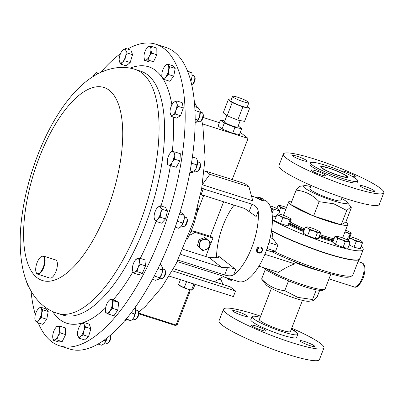 <?xml version="1.0" encoding="UTF-8"?>
<svg xmlns="http://www.w3.org/2000/svg" width="404" height="404" viewBox="0 0 404 404"><rect width="100%" height="100%" fill="white"/><g stroke="black" fill="none" stroke-linecap="round" stroke-linejoin="round"><path stroke-width="0.61" d="M272.402 220.074A55.08 7.373 21.1 0 0 330.24 244.223A55.08 7.373 21.1 0 0 363.186 249.712A55.08 7.373 21.1 0 0 361.166 246.314M271.523 230.654A55.08 7.373 21.1 0 0 326.72 253.358A55.08 7.373 21.1 0 0 359.661 258.843L359.479 259.222A55.06 7.373 -158.9 0 1 326.619 253.586A55.06 7.373 -158.9 0 1 271.488 230.911M333.532 240.107A33.936 4.545 -158.9 0 1 323.7 237.315A33.936 4.545 -158.9 0 1 319.392 235.886M304.222 230.113A33.936 4.545 -158.9 0 1 289.658 223.306M334.047 238.769A31.744 4.252 -158.9 0 1 323.331 235.805A31.744 4.252 -158.9 0 1 319.867 234.663M334.052 238.749A31.658 4.237 -158.9 0 1 323.301 235.784A31.658 4.237 -158.9 0 1 319.867 234.653M290.168 221.988A31.744 4.252 -158.9 0 0 304.692 228.896A31.658 4.237 -158.9 0 1 290.178 221.968M291.839 201.237A31.658 4.237 21.1 0 0 288.678 201.864A31.658 4.237 21.1 0 0 290.602 204.449A31.658 4.237 21.1 0 0 313.585 215.994A31.658 4.237 21.1 0 0 328.811 221.503A31.658 4.237 21.1 0 0 341.193 224.801A31.658 4.237 21.1 0 0 347.743 224.654A31.658 4.237 21.1 0 0 345.819 222.069L351.344 207.742L350.985 206.904L346.723 210.479L333.79 203.808L319.115 201.672C312.62 194.859 304.959 191.011 296.127 190.127L299.793 186.31L304.308 185.678A23.553 3.151 -158.9 0 1 310.676 186.532M341.744 198.521A23.553 3.151 -158.9 0 1 347.036 202.167A23.553 3.151 -158.9 0 1 333.295 200.743A23.553 3.151 -158.9 0 1 310.474 191.446A23.553 3.151 -158.9 0 1 304.308 185.678M205.424 195.97L204.419 195.935A5.994 5.429 -52.1 0 1 203.015 195.693A5.994 5.429 -52.1 0 1 201.47 194.885A5.994 5.429 -52.1 0 1 201.147 194.607M191.693 84.739A4.747 1.909 -72.3 0 0 191.981 84.588A4.747 1.909 -72.3 0 0 194.647 79.482A4.747 1.909 -72.3 0 0 194.577 76.457A4.747 1.909 -72.3 0 0 193.92 75.745L192.107 75.164M191.981 84.588L192.905 83.992A3.803 1.53 -72.3 0 0 195.036 79.901A3.803 1.53 -72.3 0 0 194.981 77.477L194.577 76.457M41.44 256.505A9.115 3.671 -72.3 0 0 41.102 256.702A9.115 3.671 -72.3 0 0 36.653 263.878A9.115 3.671 -72.3 0 0 36.123 272.301A9.115 3.671 -72.3 0 0 38.86 273.478A9.115 3.671 -72.3 0 0 44.42 262.832A9.115 3.671 -72.3 0 0 41.44 256.505M41.102 256.702L41.471 256.459A9.499 3.823 107.7 0 1 41.824 256.257A9.499 3.823 107.7 0 1 43.369 256.05A9.499 3.823 107.7 0 1 44.602 264.544A9.499 3.823 107.7 0 1 39.138 273.937A9.499 3.823 107.7 0 1 37.597 274.144A9.499 3.823 107.7 0 1 36.289 272.715L36.123 272.301M43.369 256.05L55.646 259.969A9.499 3.823 107.7 0 1 56.878 268.463A9.499 3.823 107.7 0 1 51.419 277.856A9.499 3.823 107.7 0 1 49.874 278.063L37.597 274.144M127.563 49.061A158.282 63.711 107.7 0 1 130.128 47.682A158.282 63.711 107.7 0 1 155.838 44.228A158.282 63.711 107.7 0 1 176.361 185.8A158.282 63.711 107.7 0 1 85.33 342.365A158.282 63.711 107.7 0 1 59.62 345.819A158.282 63.711 107.7 0 1 38.213 322.877M35.34 314.681A158.282 63.711 107.7 0 1 31.058 291.132M100.879 72.271A158.282 63.711 107.7 0 1 120.503 53.656M134.527 319.514A4.747 1.909 -72.3 0 0 134.689 319.589A4.747 1.909 -72.3 0 0 135.638 319.382A4.747 1.909 -72.3 0 0 137.956 315.645A4.747 1.909 -72.3 0 0 138.229 311.257A4.747 1.909 -72.3 0 0 137.739 310.615A4.747 1.909 -72.3 0 0 137.577 310.54L135.759 309.959M135.638 319.382L136.557 318.786A3.803 1.53 -72.3 0 0 138.415 315.792A3.803 1.53 -72.3 0 0 138.638 312.277L138.229 311.257M181.462 225.988L183.28 226.563A4.747 1.909 -72.3 0 0 184.229 226.361A4.747 1.909 -72.3 0 0 184.774 225.892A4.747 1.909 -72.3 0 0 186.82 218.236A4.747 1.909 -72.3 0 0 186.168 217.519L184.35 216.938M184.229 226.361L185.148 225.765A3.803 1.53 -72.3 0 0 185.588 225.392A3.803 1.53 -72.3 0 0 187.224 219.251L186.82 218.236M104.904 342.779L106.717 343.36A4.747 1.909 -72.3 0 0 107.666 343.153A4.747 1.909 -72.3 0 0 109.913 339.628A4.747 1.909 -72.3 0 0 110.343 335.28L110.666 336.047A3.803 1.53 -72.3 0 0 110.64 335.987M107.666 343.153L108.585 342.557A3.803 1.53 -72.3 0 0 110.428 339.613A3.803 1.53 -72.3 0 0 110.686 336.108A3.803 1.53 -72.3 0 0 110.666 336.047M194.683 170.897L196.501 171.473A4.747 1.909 -72.3 0 0 197.45 171.271A4.747 1.909 -72.3 0 0 198.884 169.574A4.747 1.909 -72.3 0 0 200.041 163.14A4.747 1.909 -72.3 0 0 199.384 162.428L197.571 161.847M197.45 171.271L198.369 170.675A3.803 1.53 -72.3 0 0 199.52 169.316A3.803 1.53 -72.3 0 0 200.445 164.16L200.041 163.14M159.757 277.997L161.575 278.578A4.747 1.909 -72.3 0 0 162.181 278.543A4.747 1.909 -72.3 0 0 162.524 278.371A4.747 1.909 -72.3 0 0 164.837 274.634A4.747 1.909 -72.3 0 0 165.115 270.246A4.747 1.909 -72.3 0 0 164.463 269.529L162.645 268.948M162.524 278.371L163.443 277.775A3.803 1.53 -72.3 0 0 165.302 274.781A3.803 1.53 -72.3 0 0 165.519 271.266L165.115 270.246M197.41 121.109L199.222 121.69A4.747 1.909 -72.3 0 0 200.172 121.483A4.747 1.909 -72.3 0 0 202.348 118.16A4.747 1.909 -72.3 0 0 202.763 113.357A4.747 1.909 -72.3 0 0 202.111 112.64L200.293 112.065M200.172 121.483L201.091 120.887A3.803 1.53 -72.3 0 0 202.838 118.226A3.803 1.53 -72.3 0 0 203.172 114.377L202.763 113.357M59.62 345.819L69.594 349A158.282 63.711 -72.3 0 0 154.288 275.887A158.282 63.711 -72.3 0 0 165.807 47.409L155.838 44.228M232.694 279.75L232.638 279.891A3.166 0.424 -158.9 0 1 232.588 279.937A3.166 0.424 -158.9 0 1 230.628 279.543A3.166 0.424 -158.9 0 1 227.008 277.932M232.588 279.937L231.638 280.346A2.419 0.323 -158.9 0 1 230.139 280.048A2.419 0.323 -158.9 0 1 227.164 278.624L226.826 277.876M258.53 197.339L257.58 197.748A3.166 0.424 21.1 0 0 257.53 197.793L257.373 198.207L261.464 200.298L263.277 200.49L263.438 200.071A3.166 0.424 21.1 0 0 263.433 200.005L263.004 199.061A2.419 0.323 21.1 0 0 259.853 197.581A2.419 0.323 21.1 0 0 258.53 197.339A2.419 0.323 21.1 0 0 259.338 197.98A2.419 0.323 21.1 0 0 261.651 198.899A2.419 0.323 21.1 0 0 263.004 199.061M257.53 197.793A3.166 0.424 21.1 0 0 261.661 199.793A3.166 0.424 21.1 0 0 263.438 200.071M202.389 184.598L209.898 174.306L248.925 186.754L252.803 200.833L202.364 184.744M198.157 205.075A42.738 17.2 107.7 0 1 192.142 228.512A42.738 17.2 107.7 0 1 187.269 239.193M177.992 260.105L224.644 274.993C228.518 276.129 231.522 276.078 233.663 274.831A42.738 17.2 -72.3 0 0 251.778 247.541A42.738 17.2 -72.3 0 0 258.227 211.181C257.797 208.03 255.712 205.702 251.96 204.202L201.737 188.38M261.484 247.581A3.166 2.868 127.9 0 0 260.555 247.122A3.166 2.868 127.9 0 0 256.964 248.803A3.166 2.868 127.9 0 0 257.601 252.581A3.166 2.868 127.9 0 0 258.53 253.045A3.166 2.868 127.9 0 0 262.115 251.364A3.166 2.868 127.9 0 0 261.484 247.581L260.373 246.98C258.681 246.703 257.434 247.405 256.636 249.091L257.51 252.51M223.084 276.684L238.501 281.598A42.738 17.2 -72.3 0 0 265.802 252.015A42.738 17.2 -72.3 0 0 264.479 200.172L263.342 199.808M234.103 205.121A42.738 17.2 -72.3 0 0 223.154 225.286A42.738 17.2 -72.3 0 0 216.554 257.742M260.565 248.016A2.419 2.192 127.9 0 0 259.014 252.54A2.419 2.192 127.9 0 0 260.565 248.016M209.641 245.561A5.54 5.015 127.9 0 0 205.964 239.395A5.54 5.015 127.9 0 0 199.561 243.769L200.167 240.582L206.01 238.431L210.272 242.38L209.651 245.561A5.54 5.015 127.9 0 1 203.237 249.94A5.54 5.015 127.9 0 1 199.561 243.769L198.586 246.687L202.853 250.642L208.696 248.485L209.651 245.561M248.344 101.99A8.752 1.172 21.1 0 0 239.426 97.829A8.752 1.172 21.1 0 0 232.542 96.399A8.752 1.172 21.1 0 0 233.078 97.117A8.752 1.172 21.1 0 0 241.991 101.278A8.752 1.172 21.1 0 0 248.874 102.702A8.752 1.172 21.1 0 0 248.344 101.99M232.542 96.399L230.851 100.793A8.752 1.172 21.1 0 0 231.381 101.51A8.752 1.172 21.1 0 0 240.299 105.666A8.752 1.172 21.1 0 0 247.182 107.095L248.874 102.702M226.856 115.61L224.442 121.857A7.146 0.954 21.1 0 0 224.877 122.442A7.146 0.954 21.1 0 0 232.159 125.836A7.146 0.954 21.1 0 0 237.779 127.002L240.264 120.564M300.586 341.436A7.853 1.05 21.1 0 0 308.58 345.168A7.853 1.05 21.1 0 0 314.756 346.45A7.853 1.05 21.1 0 0 314.277 345.804A7.853 1.05 21.1 0 0 306.283 342.077A7.853 1.05 21.1 0 0 300.106 340.794A7.853 1.05 21.1 0 0 300.586 341.436M251.859 325.892A7.853 1.05 21.1 0 0 259.858 329.624A7.853 1.05 21.1 0 0 266.029 330.901A7.853 1.05 21.1 0 0 265.554 330.26A7.853 1.05 21.1 0 0 257.555 326.533A7.853 1.05 21.1 0 0 251.379 325.25A7.853 1.05 21.1 0 0 251.859 325.892M233.148 311.343A7.853 1.05 21.1 0 0 241.143 315.075A7.853 1.05 21.1 0 0 247.319 316.357A7.853 1.05 21.1 0 0 246.839 315.716A7.853 1.05 21.1 0 0 238.845 311.984A7.853 1.05 21.1 0 0 232.669 310.701A7.853 1.05 21.1 0 0 233.148 311.343M295.864 332.027A7.853 1.05 21.1 0 0 296.046 331.901A7.853 1.05 21.1 0 0 295.566 331.26A7.853 1.05 21.1 0 0 291.385 329.033M291.294 329.27A24.563 3.288 -158.9 0 1 296.314 332.366A24.563 3.288 -158.9 0 1 297.809 334.376A24.563 3.288 -158.9 0 1 278.487 330.371A24.563 3.288 -158.9 0 1 253.465 318.695A24.563 3.288 -158.9 0 1 251.97 316.691A24.563 3.288 -158.9 0 1 260.221 317.281M297.809 334.376L296.632 337.421A24.563 3.288 -158.9 0 1 277.311 333.411A24.563 3.288 -158.9 0 1 252.288 321.741A24.563 3.288 -158.9 0 1 250.793 319.731L251.97 316.691M291.713 328.179A53.818 7.206 -158.9 0 1 320.645 343.546A53.818 7.206 -158.9 0 1 323.922 347.95A53.818 7.206 -158.9 0 1 281.598 339.173A53.818 7.206 -158.9 0 1 226.78 313.605A53.818 7.206 -158.9 0 1 223.503 309.201A53.818 7.206 -158.9 0 1 260.646 316.191M323.922 347.95L319.428 359.6A53.818 7.206 -158.9 0 1 277.104 350.824A53.818 7.206 -158.9 0 1 222.286 325.25A53.818 7.206 -158.9 0 1 219.008 320.852L223.503 309.201M302.439 300.379L290.42 331.527A16.65 2.232 -158.9 0 1 275.558 328.169A16.65 2.232 -158.9 0 1 259.353 319.539L271.372 288.39M265.973 284.689A23.679 3.171 21.1 0 0 295.647 298.45A23.679 3.171 21.1 0 0 308.929 301.263L313.514 300.621L312.55 299.531L297.768 297.374L284.749 290.663C275.902 289.789 268.185 285.916 261.605 279.038L265.973 284.689M271.205 232.638A54.575 7.307 21.1 0 0 272.453 233.295L272.968 238.618L277.811 245.395L275.548 251.248L273.907 251.339C272.478 251.369 272.013 251.611 272.513 252.071L272.301 251.985C290.395 260.641 308.873 267.721 327.735 273.225C340.845 276.038 347.93 279.684 352.864 275.053L358.747 259.807M295.385 262.095L294.784 263.878C289.461 265.756 284.022 268.599 278.462 272.402L258.944 266.175M311.095 185.441L309.873 188.612A16.65 2.232 21.1 0 0 321.831 195.581A16.65 2.232 21.1 0 0 340.941 200.606L342.163 197.43M337.007 171.155A13.282 1.778 -158.9 0 1 346.551 176.715A13.282 1.778 -158.9 0 1 331.305 172.71A13.282 1.778 -158.9 0 1 321.766 167.15A13.282 1.778 -158.9 0 1 337.007 171.155M337.214 171.099A14.246 1.909 21.1 0 0 321.079 166.61A14.246 1.909 21.1 0 0 331.098 172.766A14.246 1.909 21.1 0 0 347.42 176.775A14.246 1.909 21.1 0 0 337.214 171.099M321.079 166.61L320.821 166.721A14.448 1.934 21.1 0 0 320.66 166.832M310.53 162.817L309.964 164.276A25.326 3.389 21.1 0 0 342.072 179.992A25.326 3.389 21.1 0 0 357.217 182.512L357.782 181.048A25.326 3.389 21.1 0 0 325.674 165.337A25.326 3.389 21.1 0 0 310.53 162.817A25.326 3.389 21.1 0 0 342.637 178.528A25.326 3.389 21.1 0 0 357.782 181.048M283.386 154.02L278.891 165.67A53.818 7.206 21.1 0 0 347.122 199.056A53.818 7.206 21.1 0 0 379.305 204.419L383.8 192.769A53.818 7.206 21.1 0 0 315.569 159.383A53.818 7.206 21.1 0 0 283.386 154.02A53.818 7.206 21.1 0 0 351.616 187.406A53.818 7.206 21.1 0 0 383.8 192.769M329.321 168.17A14.448 1.934 21.1 0 0 320.675 166.731A14.448 1.934 21.1 0 0 338.996 175.695A14.448 1.934 21.1 0 0 347.637 177.134A14.448 1.934 21.1 0 0 329.321 168.17M351.525 176.033A7.853 1.05 21.1 0 0 355.924 176.72A7.853 1.05 21.1 0 0 345.97 171.852A7.853 1.05 21.1 0 0 341.274 171.069A7.853 1.05 21.1 0 0 341.269 171.16M364.681 186.396A7.853 1.05 21.1 0 0 359.984 185.618A7.853 1.05 21.1 0 0 369.938 190.486A7.853 1.05 21.1 0 0 374.634 191.269A7.853 1.05 21.1 0 0 364.681 186.396M315.953 170.852A7.853 1.05 21.1 0 0 311.262 170.069A7.853 1.05 21.1 0 0 321.215 174.942A7.853 1.05 21.1 0 0 325.907 175.725A7.853 1.05 21.1 0 0 315.953 170.852M297.243 156.308A7.853 1.05 21.1 0 0 292.546 155.525A7.853 1.05 21.1 0 0 302.5 160.393A7.853 1.05 21.1 0 0 307.197 161.176A7.853 1.05 21.1 0 0 297.243 156.308M336.345 236.29L334.911 236.527L336.512 237.007A7.115 0.954 -158.9 0 1 336.345 236.29A7.115 0.954 -158.9 0 1 337.552 236.396A7.115 0.954 -158.9 0 1 343.759 238.375A7.115 0.954 -158.9 0 1 348.925 240.966A7.115 0.954 -158.9 0 1 349.253 241.269A7.115 0.954 -158.9 0 1 347.889 241.582A7.115 0.954 -158.9 0 1 341.683 239.602L345.243 241.713L347.889 241.582L350.076 242.627L349.253 241.269M336.512 237.007A7.115 0.954 21.1 0 0 341.683 239.602L337.663 238.668L336.512 237.007M334.911 236.527L332.714 242.213L335.466 244.354L343.052 247.405L347.879 248.314L350.076 242.627M335.466 244.354L337.663 238.668M343.052 247.405L345.243 241.713M345.637 230.113A7.115 0.954 -158.9 0 1 348.43 231.371A7.115 0.954 -158.9 0 1 350.783 232.866A7.115 0.954 -158.9 0 1 350.813 233.224L351.187 233.456L350.813 233.224A7.115 0.954 21.1 0 1 346.627 232.436A7.115 0.954 -158.9 0 1 344.96 231.871M344.895 232.037L346.627 232.436L349.985 234.168L350.813 233.224M347.278 239.693L345.597 239.153M348.99 236.749L349.985 234.168M349.92 236.739L351.187 233.456M286.572 218.483A7.115 0.954 -158.9 0 1 280.002 215.842A7.115 0.954 -158.9 0 1 277.619 213.989L276.796 214.933L280.002 215.842L282.76 217.928L286.572 218.483L289.926 220.215L290.754 219.271A7.115 0.954 -158.9 0 1 286.572 218.483M277.619 213.989L277.992 214.226L277.619 213.989A7.115 0.954 21.1 0 1 277.811 213.933A7.115 0.954 21.1 0 1 281.805 214.782A7.115 0.954 -158.9 0 1 288.37 217.423A7.115 0.954 -158.9 0 1 290.723 218.912A7.115 0.954 -158.9 0 1 290.754 219.271L291.127 219.508L290.754 219.271M291.127 219.508L288.931 225.195L287.734 225.902L280.568 223.619L282.76 217.928M287.734 225.902L289.926 220.215M280.568 223.619L274.599 220.619L276.796 214.933M285.81 209.287A7.115 0.954 -158.9 0 1 284.674 208.843A7.115 0.954 -158.9 0 1 279.507 206.247A7.115 0.954 -158.9 0 1 279.341 205.53A7.115 0.954 -158.9 0 1 280.548 205.636A7.115 0.954 -158.9 0 1 286.497 207.51M279.341 205.53L277.907 205.767L279.507 206.247L280.654 207.903L285.785 209.353M276.846 208.504L277.907 205.767M279.578 210.701L280.654 207.903M280.32 214.342L278.765 213.716M347.581 177.22A14.448 1.934 21.1 0 0 347.536 177.028L347.42 176.775M270.018 205.813A7.115 0.954 21.1 0 1 275.533 207.888A7.115 0.954 -158.9 0 1 279.361 210.085A7.115 0.954 -158.9 0 1 279.442 210.191A7.115 0.954 -158.9 0 1 276.735 210.1A7.115 0.954 -158.9 0 1 270.867 208.035M270.882 208.085L273.402 209.863L276.735 210.1L279.613 211.519L279.371 210.095M272.023 213.438L273.402 209.863M276.058 216.842L272.266 215.832M278.664 213.979L279.613 211.519M362.393 243.132L362.141 241.698A7.115 0.954 -158.9 0 1 362.216 241.809A7.115 0.954 -158.9 0 1 359.515 241.718L362.393 243.132L360.196 248.819L353.99 247.167L356.182 241.481L359.515 241.718A7.115 0.954 21.1 0 1 352.904 239.325L356.182 241.481M349.167 238.35L352.904 239.325A7.115 0.954 -158.9 0 1 348.995 237.022L349.167 238.35L348.319 240.552M353.99 247.167L349.157 245.011M347.188 239.92L348.364 236.875L348.995 237.022A7.115 0.954 -158.9 0 1 349.233 236.719A7.115 0.954 -158.9 0 1 351.697 237.113A7.115 0.954 -158.9 0 1 358.308 239.506A7.115 0.954 -158.9 0 1 362.141 241.698M348.364 236.875L348.995 237.022M309.787 230.033L313.832 230.825L317.423 232.795L319.211 232.26L320.544 232.901L319.675 231.835A7.115 0.954 -158.9 0 1 319.211 232.26A7.115 0.954 -158.9 0 1 313.832 230.825A7.115 0.954 -158.9 0 1 307.762 228.119L309.787 230.033L307.596 235.724L303.081 233.063L305.278 227.376L307.762 228.119A7.115 0.954 21.1 0 1 306.762 226.851L306.697 226.861M320.544 232.901L318.352 238.587L315.231 238.486L307.596 235.724M315.231 238.486L317.423 232.795M319.675 231.835A7.115 0.954 -158.9 0 0 318.514 230.982A7.115 0.954 -158.9 0 0 312.444 228.275A7.115 0.954 -158.9 0 0 307.065 226.841L305.278 227.376M307.065 226.841A7.115 0.954 21.1 0 0 306.762 226.851M288.512 280.921L284.749 290.663M265.327 269.402L261.605 279.038M316.292 289.835L312.55 299.531M319.675 290.375L317.206 296.778L313.514 300.621M270.175 237.724L272.968 238.618M268.943 242.567L277.811 245.395M271.16 232.886L272.453 233.295M264.873 254.333L294.784 263.878M266.494 250.167L272.478 252.076M267.069 248.541L275.548 251.248M203.555 195.834L196.602 213.862M189.678 289.759L189.345 290.617L189.956 291.648L177.189 324.73L175.568 325.558A0.793 0.318 -72.3 0 0 176.073 325.008L189.345 290.617M190.668 232.133A21.569 19.533 127.9 0 0 192.849 230.729L210.913 236.492L212.933 238.062L194.869 232.3L192.849 230.729M202.51 123.892L248.071 138.426L232.194 179.568M223.624 201.778L210.302 236.3M231.098 100.152L228.326 99.631L232.194 102.636L227.109 115.807L237.764 120.089L244.551 121.372L249.632 108.201L242.844 106.919L232.194 102.636M247.42 106.479L249.632 108.201M238.188 125.937L241.728 128.689L239.471 134.542L232.684 133.264L222.028 128.977L218.16 125.972L220.422 120.119L224.286 123.124L222.028 128.977M224.796 120.942L220.422 120.119M241.728 128.689L234.941 127.406L224.286 123.124M248.071 138.426L240.299 132.386M177.204 324.306L176.073 325.008L138.809 313.12M203.076 117.458L219.433 122.68M234.941 127.406L232.684 133.264M228.326 99.631L223.245 112.802L227.109 115.807M242.844 106.919L237.764 120.089M169.18 276.094L233.376 296.571L235.527 291.001L230.123 286.8A6.333 2.55 -72.3 0 0 229.79 286.623L173.493 268.66M172.281 270.821L235.527 291.001M222.887 284.421L221.301 280.315A6.333 2.55 -72.3 0 0 220.751 279.512L219.67 278.669M189.244 235.285A21.569 19.533 127.9 0 0 194.869 232.3M205.808 256.53L212.933 238.062M200.167 240.582L199.015 239.683L204.858 237.532L206.01 238.431M199.015 239.683L197.435 245.794L198.586 246.687M197.435 245.794L202.853 250.642M178.719 284.663L179.124 285.143A7.115 0.954 21.1 0 0 181.255 286.527A7.115 0.954 21.1 0 0 187.769 289.193A7.115 0.954 21.1 0 0 192.031 290.128A7.115 0.954 21.1 0 0 192.052 290.123L187.769 289.193L184.355 287.416L181.255 286.527L179.144 284.759M195.046 284.34L193.162 289.219L192.173 290.092M186.057 281.477L193.829 284.103L191.632 289.794M186.547 281.729L184.355 287.416M180.447 279.684L178.603 284.461M177.265 261.545L223.665 276.346L214.433 281.719M60.166 326.25L65.534 327.962L65.625 334.628L62.191 341.622L58.661 341.951L53.298 340.244L56.828 339.91L57.989 336.234A7.115 2.863 107.7 0 1 54.51 339.9A7.115 2.863 -72.3 0 1 52.697 336.8L52.697 336.8A7.115 2.863 -72.3 0 1 52.697 336.734A7.115 2.863 107.7 0 1 54.368 329.901A7.115 2.863 107.7 0 1 55.505 328.013A7.115 2.863 107.7 0 1 57.848 326.24A7.115 2.863 107.7 0 1 59.661 329.406A7.115 2.863 107.7 0 1 57.989 336.234L60.262 332.916L59.661 329.406L60.166 326.25L56.641 326.584L55.585 327.907M110.454 299.036L115.822 300.748L118.731 302.47L117.776 310.004L113.918 315.812L108.555 314.1L109.928 311.019L112.413 308.292L112.332 304.348A7.115 2.863 107.7 0 1 109.928 311.019A7.115 2.863 -72.3 0 1 106.545 313.065A7.115 2.863 107.7 0 1 105.469 310.12A7.115 2.863 107.7 0 1 105.565 308.439A7.115 2.863 107.7 0 1 107.974 301.768A7.115 2.863 107.7 0 1 108.272 301.334A7.115 2.863 107.7 0 1 111.358 299.723A7.115 2.863 107.7 0 1 112.332 304.348L113.362 300.758L110.454 299.036L108.333 301.258M83.906 322.478L89.274 324.19L90.895 328.725L88.521 336.588L84.527 339.91L79.159 338.199L80.603 336.36L83.158 334.876L83.79 330.77A7.115 2.863 107.7 0 1 80.603 336.36A7.115 2.863 -72.3 0 1 77.795 335.754A7.115 2.863 107.7 0 1 77.497 333.891A7.115 2.863 107.7 0 1 78.169 329.553A7.115 2.863 107.7 0 1 80.3 325.104A7.115 2.863 107.7 0 1 81.355 323.963A7.115 2.863 107.7 0 1 84.163 324.569A7.115 2.863 107.7 0 1 83.79 330.77L85.532 327.013L84.163 324.569L83.906 322.478L81.355 323.963L80.381 324.998M139.521 258.146L144.89 259.858L145.506 265.913L142.37 273.321L138.623 274.68L133.259 272.968L134.577 272.114A7.115 2.863 107.7 0 1 132.396 269.766A7.115 2.863 107.7 0 1 132.355 269.109A7.115 2.863 107.7 0 1 133.653 263.029A7.115 2.863 107.7 0 1 135.158 260.322A7.115 2.863 107.7 0 1 137.092 258.646A7.115 2.863 107.7 0 1 139.274 260.994A7.115 2.863 107.7 0 1 138.017 267.731L140.137 264.201L139.274 260.994L139.521 258.146L137.092 258.646L135.158 260.322M174.993 152L180.356 153.707L179.926 160.868L176.245 167.327L168.705 165.084A7.115 2.863 107.7 0 1 167.281 162.009A7.115 2.863 107.7 0 1 167.296 161.156A7.115 2.863 107.7 0 1 169.352 154.348A7.115 2.863 107.7 0 1 170.084 153.222A7.115 2.863 107.7 0 1 172.816 151.47A7.115 2.863 107.7 0 1 174.22 155.399L174.993 152L171.745 151.298L170.084 153.222M160.024 205.661L165.387 207.373L167.478 211.029L165.549 218.912L161.529 223.144L156.166 221.432L157.621 219.14A7.115 2.863 107.7 0 1 154.565 219.428A7.115 2.863 107.7 0 1 154.06 217.099A7.115 2.863 107.7 0 1 154.485 213.655A7.115 2.863 107.7 0 1 156.863 208.312A7.115 2.863 107.7 0 1 157.459 207.6A7.115 2.863 107.7 0 1 160.514 207.313A7.115 2.863 107.7 0 1 160.595 213.085L162.115 209.317L160.514 207.313L160.024 205.661L156.863 208.312M34.845 318.402L34.906 319.912L35.613 321.094A7.115 2.863 -72.3 0 1 34.845 318.402A7.115 2.863 -72.3 0 1 35.077 315.847A7.115 2.863 107.7 0 1 37.648 309.615A7.115 2.863 107.7 0 1 37.789 309.429A7.115 2.863 107.7 0 1 41.036 308.257L40.334 307.075L45.697 308.787L48.217 311.499L46.763 319.276L42.794 324.336L37.426 322.624L38.86 319.918A7.115 2.863 107.7 0 1 35.613 321.094L37.426 322.624M176.816 100.97L182.179 102.677L183.31 108.02L180.532 115.726L176.624 118.084L171.261 116.372L172.659 115.014L175.169 114.014L176.003 109.984L177.947 106.308L176.826 103.459L176.816 100.97L174.306 101.97L172.907 103.328M125.568 48.424L130.936 50.131L132.557 54.671L130.184 62.534L126.189 65.857L120.821 64.145L122.266 62.307L124.821 60.822L125.452 56.717L127.194 52.959L125.826 50.515L125.568 48.424L123.018 49.909L122.043 50.944M167.301 63.994L172.67 65.706L175.19 68.417L173.735 76.194L169.761 81.26L164.398 79.548L165.827 76.836L168.372 74.482L168.544 70.417L169.821 66.71L168.008 65.175L167.301 63.994L164.655 66.488M151.429 46.379L156.797 48.091L156.888 54.757L153.454 61.751L149.924 62.08L144.561 60.373L148.091 60.039L149.253 56.363L151.525 53.045L150.924 49.535L151.429 46.379L147.904 46.712L146.844 48.036M98.692 73.326L96.177 72.523L94.051 74.74M97.97 73.695L96.177 72.523M92.895 76.639A7.115 2.863 107.7 0 1 93.693 75.25A7.115 2.863 -72.3 0 1 93.996 74.821L94.006 74.806A7.115 2.863 -72.3 0 1 97.076 73.205A7.115 2.863 107.7 0 1 97.667 73.856M156.888 54.757L151.525 53.045M153.454 61.751L148.091 60.039M143.96 56.929L143.96 56.929A7.115 2.863 107.7 0 0 145.773 60.029A7.115 2.863 107.7 0 0 149.253 56.363A7.115 2.863 107.7 0 0 150.924 49.535A7.115 2.863 -72.3 0 0 149.111 46.369A7.115 2.863 107.7 0 0 146.763 48.142A7.115 2.863 107.7 0 0 145.632 50.03A7.115 2.863 107.7 0 0 143.96 56.863L143.96 56.929A7.115 2.863 107.7 0 1 143.96 56.863L144.561 60.373M175.19 68.417L169.821 66.71M173.735 76.194L168.372 74.482M161.822 75.503L161.878 76.836L162.585 78.012L164.398 79.548M162.585 78.012A7.115 2.863 107.7 0 1 161.817 75.326A7.115 2.863 107.7 0 1 162.049 72.77A7.115 2.863 107.7 0 1 164.62 66.539A7.115 2.863 107.7 0 1 164.761 66.352A7.115 2.863 107.7 0 1 168.008 65.175A7.115 2.863 -72.3 0 1 168.544 70.417A7.115 2.863 107.7 0 1 165.827 76.836A7.115 2.863 107.7 0 1 162.585 78.012M190.723 80.805L192.036 76.78L191.88 73.649A7.115 2.863 107.7 0 1 192.036 76.78A7.115 2.863 107.7 0 1 190.85 81.295M132.557 54.671L127.194 52.959M130.184 62.534L124.821 60.822M119.16 59.837A7.115 2.863 107.7 0 1 119.831 55.5A7.115 2.863 107.7 0 1 121.963 51.05A7.115 2.863 107.7 0 1 123.018 49.909A7.115 2.863 -72.3 0 1 125.826 50.515A7.115 2.863 107.7 0 1 125.452 56.717A7.115 2.863 107.7 0 1 122.266 62.307A7.115 2.863 107.7 0 1 119.458 61.701A7.115 2.863 107.7 0 1 119.16 59.837L119.458 61.701L120.821 64.145M258.227 211.181L256.166 216.514L244.607 208.474L201.096 194.592A6.333 0.848 21.1 0 0 200.571 194.43M218.317 257.469L218.761 256.308L235.724 269.498C234.057 268.488 231.305 267.877 227.477 267.655L221.841 267.478L209.121 257.585L183.073 249.278M218.761 256.308L219.094 256.959L214.756 257.762L209.121 257.585M180.76 254.374L221.841 267.478M204.081 172.215L205.868 171.17L209.898 174.306M248.925 186.754L244.9 183.623L205.868 171.17M194.738 106.671L198.258 107.792L200.061 110.524A7.115 2.863 107.7 0 1 200.071 110.55A7.115 2.863 107.7 0 1 199.692 116.322A7.115 2.863 107.7 0 1 196.556 122.038A7.115 2.863 107.7 0 1 196.349 122.215A7.115 2.863 107.7 0 1 196.324 122.235M195.127 122.968L196.556 122.038L199.692 116.322L199.955 110.221M195.152 119.175L197.733 119.998M194.95 110.504L200 112.115M157.984 268.584L162.277 269.953L162.418 267.428A7.115 2.863 107.7 0 1 162.423 267.438A7.115 2.863 107.7 0 1 162.479 267.645A7.115 2.863 107.7 0 1 161.767 274.094A7.115 2.863 107.7 0 1 158.701 279.103A7.115 2.863 107.7 0 1 158.681 279.119M162.479 267.645L161.019 264.807L159.969 264.469M162.277 269.953L161.767 274.094L158.686 279.114M152.48 279.3L155.661 280.315L158.459 279.275M154.232 275.998L159.595 277.71M197.303 160.196A7.115 2.863 107.7 0 1 197.349 160.332A7.115 2.863 107.7 0 1 197.571 161.873A7.115 2.863 107.7 0 1 196.001 168.69A7.115 2.863 107.7 0 1 193.627 171.998L196.001 168.69L197.571 161.873L196.632 158.348L192.385 156.994M189.829 172.543L192.526 172.538L193.491 171.978L190.132 170.907M191.466 163.15L196.854 164.867M107.237 337.82A7.115 2.863 107.7 0 1 104.51 343.254A7.115 2.863 107.7 0 1 103.843 343.885A7.115 2.863 107.7 0 1 103.798 343.92M104.01 340.234L105.686 340.769L104.51 343.254L103.737 343.966L101.672 345.213L98.056 344.062M105.686 340.769L107.217 337.835M179.558 213.873L183.997 215.292L183.997 214.984L184.128 215.423A7.115 2.863 107.7 0 1 184.158 219.417A7.115 2.863 107.7 0 1 181.522 225.912A7.115 2.863 107.7 0 1 180.406 227.088A7.115 2.863 107.7 0 1 180.28 227.184M175.205 227.154L178.719 228.275L180.088 227.336L181.522 225.912L184.158 219.417L183.997 215.292L183.512 214.322L181.376 212.822L180.012 212.388M177.194 221.271L182.669 223.018M135.315 307.696L135.537 308.449A7.115 2.863 107.7 0 1 135.759 310.757A7.115 2.863 107.7 0 1 133.795 317.579A7.115 2.863 107.7 0 1 131.815 320.114L133.795 317.579L135.759 310.757L135.194 307.313M125.775 319.519L131.154 320.619L126.184 319.034M131.118 312.848L134.779 314.014M183.31 108.02L177.947 106.308M180.532 115.726L175.169 114.014M170.003 112.226A7.115 2.863 107.7 0 1 170.968 107.004A7.115 2.863 107.7 0 1 172.806 103.439A7.115 2.863 107.7 0 1 174.306 101.97A7.115 2.863 107.7 0 1 176.826 103.459A7.115 2.863 -72.3 0 1 176.003 109.984A7.115 2.863 107.7 0 1 172.659 115.014A7.115 2.863 107.7 0 1 170.14 113.524A7.115 2.863 107.7 0 1 170.003 112.226L171.261 116.372M134.577 272.114A7.115 2.863 -72.3 0 0 138.017 267.731L137.007 271.614L134.577 272.114M132.355 269.165L133.259 272.968M142.37 273.321L137.007 271.614M145.506 265.913L140.137 264.201M172.165 162.206A7.115 2.863 107.7 0 1 168.705 165.084L170.882 165.615L172.165 162.206A7.115 2.863 -72.3 0 0 174.22 155.399L174.558 159.156L172.165 162.206M167.281 162.009L167.635 164.913M176.245 167.327L170.882 165.615M179.926 160.868L174.558 159.156M26.674 281.931A7.115 2.863 -72.3 0 0 26.795 282.805L27.916 285.653L28.113 285.36M27.699 284.426A7.115 2.863 107.7 0 1 26.795 282.805L26.669 281.916M28.3 285.779L27.916 285.653M77.497 333.891L77.795 335.754L79.159 338.199M90.895 328.725L85.532 327.013M88.521 336.588L83.158 334.876M157.621 219.14A7.115 2.863 -72.3 0 0 160.595 213.085L160.186 217.201L157.621 219.14M154.06 217.099L154.565 219.428L156.166 221.432M165.549 218.912L160.186 217.201M167.478 211.029L162.115 209.317M105.474 310.206L105.646 312.378L108.555 314.1M118.731 302.47L113.362 300.758M117.776 310.004L112.413 308.292M53.298 340.244L52.697 336.8M65.625 334.628L60.262 332.916M62.191 341.622L56.828 339.91M41.572 313.499A7.115 2.863 107.7 0 1 38.86 319.918L41.4 317.564L41.572 313.499L42.854 309.787L41.036 308.257A7.115 2.863 107.7 0 1 41.572 313.499M40.334 307.075L37.688 309.565M46.763 319.276L41.4 317.564M48.217 311.499L42.854 309.787M190.547 80.164L190.799 80.245M187.698 71.543L191.622 72.791L187.466 70.958M296.127 190.127L290.602 204.449L313.585 215.994L341.193 224.801L345.819 222.069M319.115 201.672L313.585 215.994M346.723 210.479L341.193 224.801M289.39 224.008A33.936 4.545 21.1 0 0 303.949 230.815M319.12 236.587A33.936 4.545 21.1 0 0 323.432 238.017A33.936 4.545 21.1 0 0 333.26 240.809M333.583 239.971A33.178 4.444 -158.9 0 1 323.447 237.118A33.178 4.444 -158.9 0 1 319.433 235.79M332.936 241.643A34.694 4.646 -158.9 0 1 323.412 238.916A34.694 4.646 -158.9 0 1 318.812 237.39M140.865 71.245A127.992 51.52 107.7 0 1 157.464 185.729A127.992 51.52 107.7 0 1 83.85 312.327A127.992 51.52 107.7 0 1 63.064 315.12L57.54 313.363A127.992 51.52 107.7 0 0 78.331 310.57A127.992 51.52 107.7 0 0 151.944 183.966A127.992 51.52 107.7 0 0 135.345 69.483L140.865 71.245M130.169 68.18A134.603 54.181 107.7 0 1 171.882 104.924M173.225 116.998A134.603 54.181 107.7 0 1 172.306 151.369M170.367 165.781A134.603 54.181 107.7 0 1 161.05 205.989M156.045 221.306A134.603 54.181 107.7 0 1 140.238 258.373M132.866 271.892A134.603 54.181 107.7 0 1 113.14 299.894M105.666 307.787A134.603 54.181 107.7 0 1 88.683 320.321A134.603 54.181 107.7 0 1 52.57 311.428M58.827 278.295A101.303 40.774 107.7 0 1 25.715 207.984A101.303 40.774 107.7 0 1 87.501 89.698A101.303 40.774 107.7 0 1 120.614 160.009A101.303 40.774 107.7 0 1 58.827 278.295M361.797 262.787C363.999 263.186 366.817 267.473 363.095 278.295C359.6 285.401 356.601 288.274 354.096 286.911A12.66 5.095 -72.3 0 0 362.186 278.144A12.66 5.095 -72.3 0 0 361.797 262.787L358.06 261.59M265.746 268.347A33.684 4.51 21.1 0 0 305.005 285.482A33.684 4.51 21.1 0 0 325.149 288.84L330.846 274.079M273.907 251.339A54.575 7.307 21.1 0 0 320.226 269.614A54.575 7.307 21.1 0 0 352.864 275.053M295.274 262.61A33.684 4.51 21.1 0 0 311.555 268.509A33.684 4.51 21.1 0 0 320.756 271.145M175.528 325.533L138.804 313.822L175.568 325.558A0.793 0.318 -72.3 0 1 175.528 325.533M173.457 268.721L230.123 286.8M218.423 279.396L221.301 280.315M219.119 278.992L220.751 279.512M233.663 274.831L235.724 269.498M224.644 274.993L227.477 267.655M249.132 211.534L251.96 204.202M201.47 194.885L201.091 194.592L203.374 188.698M303.641 231.613A34.694 4.646 -158.9 0 1 289.067 224.841M304.257 230.017A33.178 4.444 -158.9 0 1 289.708 223.175M288.678 201.864L283.472 215.347M135.345 69.483C124.144 65.756 111.943 67.029 98.738 73.301C92.011 76.775 85.754 81.3 79.952 86.88C72.821 93.708 66.155 101.838 59.964 111.272C48.546 128.76 39.249 148.743 32.073 171.215C27.053 187.042 23.589 202.677 21.685 218.12C19.422 236.234 19.705 252.672 22.523 267.438C26.881 290.158 39.526 307.969 57.54 313.363M134.689 319.589L132.876 319.009M194.374 102.096L197.122 107.434M201.667 120.367L202.803 125.28L205.131 157.908L201.601 189.148L193.592 221.271L176.063 263.883L161.59 287.592L145.248 306.565L138.633 312.267M251.48 196.026L257.474 197.935M354.096 286.911L328.982 278.901M325.149 288.84L322.417 290.451L318.155 290.168C314.509 289.582 309.802 288.37 304.035 286.532L290.956 281.886L276.099 275.472L266.761 270.382L263.15 267.519M350.783 232.866L351.091 233.239M290.723 218.912L291.031 219.286M349.233 236.719L348.586 236.81M189.723 290.814L189.375 290.542M146.763 48.142L146.955 47.889M161.817 75.326L161.822 75.755M126.831 319.857L124.553 320.958M197.349 160.332L197.243 159.979M180.406 227.088L180.088 227.336M172.806 103.439L173.104 103.035M55.505 328.013L55.691 327.76M347.036 202.167L350.985 206.904M347.743 224.654L342.622 237.931M363.186 249.712L359.661 258.843"/></g></svg>
